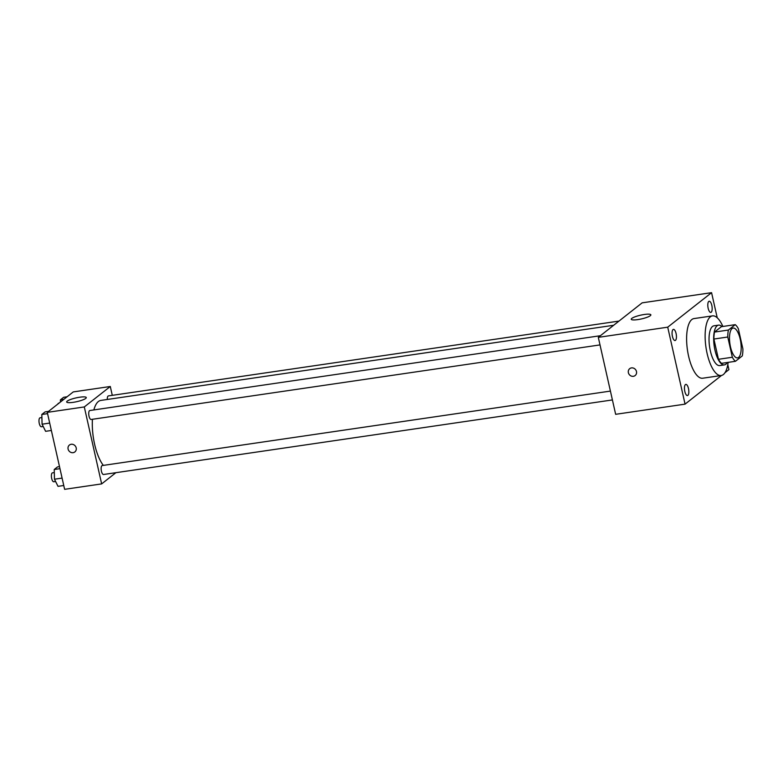 <?xml version="1.0" encoding="UTF-8"?>
<svg xmlns="http://www.w3.org/2000/svg" width="782" height="782" viewBox="0 0 782 782"><rect width="100%" height="100%" fill="white"/><g stroke="black" fill="none" stroke-linecap="round" stroke-linejoin="round"><path stroke-width="1.17" d="M740.212 339.144A15.073 5.494 -98.3 0 1 737.524 357.892A15.073 5.494 -98.3 0 1 729.909 343.777A15.073 5.494 -98.3 0 1 733.154 328.069A15.073 5.494 -98.3 0 1 740.212 339.144M735.236 324.657L728.404 330.043A19.452 7.087 -98.3 0 0 727.778 337.013L732.343 357.257A19.452 7.087 -98.3 0 0 735.442 361.304L742.284 355.927A19.452 7.087 -98.3 0 0 742.9 348.948L738.335 328.704A19.452 7.087 -98.3 0 0 735.236 324.657L721.356 326.69L714.513 332.076L728.404 330.043M714.513 332.076A19.452 7.087 -98.3 0 0 713.898 339.046L718.462 359.29A19.452 7.087 -98.3 0 0 721.561 363.337L735.442 361.304M721.942 326.612A20.088 7.321 81.7 0 0 718.541 325.136A20.088 7.321 81.7 0 0 714.21 346.074A20.088 7.321 81.7 0 0 724.367 364.891A20.088 7.321 81.7 0 0 725.794 364.256A20.088 7.321 81.7 0 0 727.201 362.516M724.367 364.891L719.743 365.575A20.088 7.321 -98.3 0 1 709.587 346.758A20.088 7.321 -98.3 0 1 713.917 325.82L718.541 325.136M718.462 359.29L732.343 357.257M713.898 339.046L727.778 337.013M728.14 362.379A30.136 10.987 -98.3 0 1 721.199 375.516A30.136 10.987 -98.3 0 1 705.96 347.286A30.136 10.987 -98.3 0 1 712.461 315.879A30.136 10.987 -98.3 0 1 722.881 326.475M721.199 375.516L702.686 378.224A30.136 10.987 -98.3 0 1 687.446 350.004A30.136 10.987 -98.3 0 1 693.947 318.587L712.461 315.879M673.038 329.545A5.65 2.063 -98.3 0 1 673.439 329.369A5.65 2.063 -98.3 0 1 676.293 334.657A5.65 2.063 -98.3 0 1 675.071 340.541A5.65 2.063 -98.3 0 1 672.315 335.83A5.65 2.063 -98.3 0 1 673.038 329.545M708.766 301.432A5.65 2.063 -98.3 0 1 709.166 301.246A5.65 2.063 -98.3 0 1 712.021 306.534A5.65 2.063 -98.3 0 1 710.799 312.419A5.65 2.063 -98.3 0 1 708.042 307.707A5.65 2.063 -98.3 0 1 708.766 301.432M685.433 384.568A5.65 2.063 -98.3 0 1 685.834 384.392A5.65 2.063 -98.3 0 1 688.688 389.68A5.65 2.063 -98.3 0 1 687.476 395.565A5.65 2.063 -98.3 0 1 684.709 390.853A5.65 2.063 -98.3 0 1 685.433 384.568M717.231 317.775L711.571 292.673L667.72 327.179L685.061 404.138L721.512 375.458M724.943 372.75L728.912 369.632L727.798 364.666M711.571 292.673L642.159 302.839L598.308 337.355L667.72 327.179M631.797 318.401A10.049 1.916 167.3 0 1 642.491 314.794A10.049 1.916 167.3 0 1 650.859 314.843A10.049 1.916 167.3 0 1 641.475 318.919A10.049 1.916 167.3 0 1 631.26 319.252A10.049 1.916 167.3 0 1 631.797 318.401M598.308 337.355L615.649 414.313L685.061 404.138M636.48 371.509A4.399 4.008 51.8 0 1 629.285 374.578A4.399 4.008 51.8 0 1 629.715 368.654A4.399 4.008 51.8 0 1 636.48 371.509M635.15 375.555A4.399 4.008 51.8 0 1 629.285 374.578A4.399 4.008 51.8 0 1 629.715 368.645M103.332 465.388A35.161 12.815 -98.3 0 1 92.442 419.279M93.86 409.934A35.161 12.815 -98.3 0 1 100.868 400.413L613.655 325.273M618.963 321.089L108.405 395.907A4.516 1.652 81.7 0 0 107.31 399.465M612.414 399.934L103.537 474.498A4.516 1.652 -98.3 0 1 101.249 470.265A4.516 1.652 -98.3 0 1 102.227 465.554L610.419 391.088M600.009 344.911L91.132 419.475A4.516 1.652 -98.3 0 1 88.845 415.232A4.516 1.652 -98.3 0 1 89.822 410.521L600.39 335.713M112.285 395.33L110.291 386.494L84.3 406.943L101.65 483.902L115.902 472.68M110.291 386.494L73.264 391.919L47.282 412.368L64.623 489.327L101.65 483.902M47.282 412.368L84.3 406.943M79.715 397.217A10.049 1.916 167.3 0 1 86.274 397.559A10.049 1.916 167.3 0 1 76.89 401.645A10.049 1.916 167.3 0 1 66.675 401.977A10.049 1.916 167.3 0 1 79.715 397.217M76.196 447.881A4.399 4.008 51.8 0 1 69.002 450.95A4.399 4.008 51.8 0 1 69.432 445.026A4.399 4.008 51.8 0 1 76.196 447.881M74.867 451.928A4.399 4.008 51.8 0 1 69.002 450.95A4.399 4.008 51.8 0 1 69.432 445.017M67.096 396.777L63.684 397.276L60.4 399.856L60.458 401.997M60.4 399.856L63.811 399.358M57.878 404.03A4.516 1.652 -98.3 0 1 58.65 403.189L59.012 403.141M48.513 411.4L45.102 411.899L41.817 414.48L42.081 424.196L45.61 431.322L51.368 430.471M42.081 424.196L49.696 423.072M41.817 414.48L47.565 413.639M43.215 426.493L41.387 426.757A4.516 1.652 -98.3 0 1 39.1 422.524A4.516 1.652 -98.3 0 1 40.078 417.813L41.905 417.549M59.51 466.629L57.506 466.922L54.222 469.503L54.476 479.219L58.015 486.345L63.762 485.505M54.476 479.219L62.091 478.095M54.222 469.503L59.97 468.662M55.62 481.517L53.782 481.78A4.516 1.652 -98.3 0 1 51.504 477.548A4.516 1.652 -98.3 0 1 52.472 472.836L54.3 472.572"/></g></svg>
